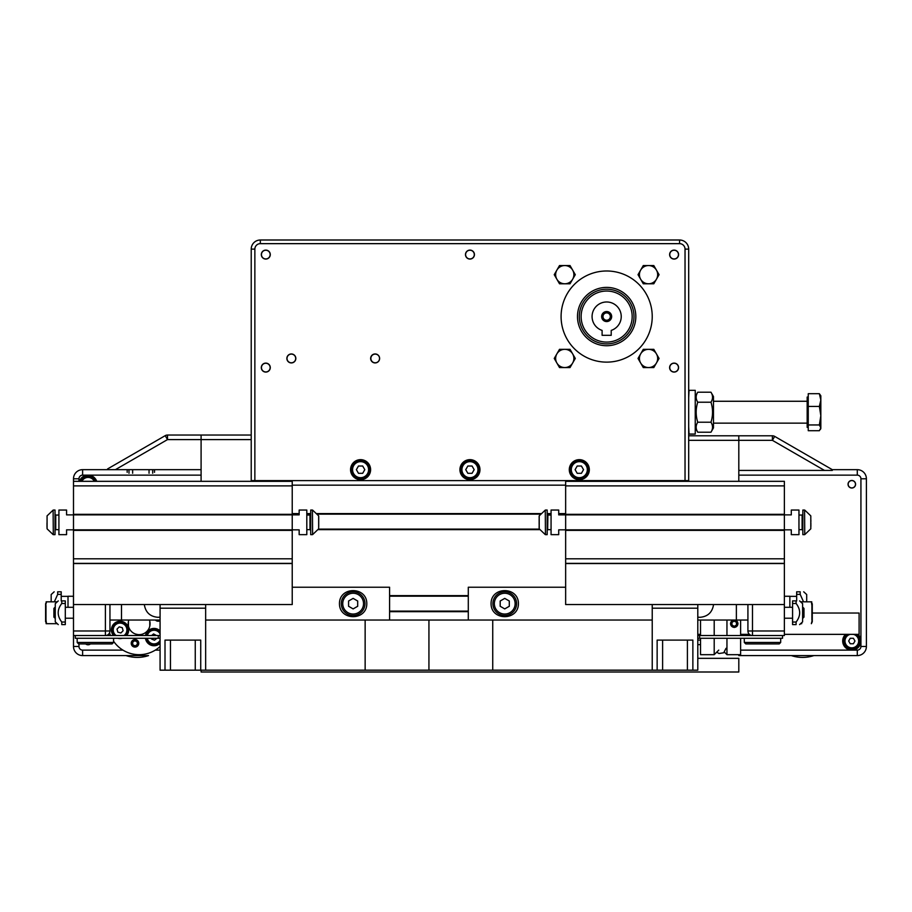 <?xml version="1.0" encoding="UTF-8"?>
<svg xmlns="http://www.w3.org/2000/svg" width="912" height="912" viewBox="0 0 912 912"><rect width="100%" height="100%" fill="white"/><g stroke="black" fill="none" stroke-linecap="round" stroke-linejoin="round"><path stroke-width="1.37" d="M652.228 620.046L428.936 620.046L428.936 670.172L657.142 670.172L657.142 640.099L692.869 640.099L692.869 670.172L697.794 670.172L697.794 604.553L652.228 604.553L652.228 670.172M692.869 670.172L657.142 670.172M662.614 670.172L662.614 640.099L664.985 640.099M685.037 640.099L687.409 640.099L687.409 670.172M200.731 670.172L165.004 670.172L165.004 640.099L200.731 640.099L200.731 670.172L428.936 670.172L428.936 620.046L205.645 620.046M170.464 670.172L170.464 640.099L172.835 640.099M192.888 640.099L195.259 640.099L195.259 670.172M160.079 608.201L205.645 608.201L205.645 604.553L160.079 604.553L160.079 670.172L165.004 670.172M205.645 608.201L205.645 670.172M109.953 620.046L160.079 620.046M73.473 620.046L73.473 618.222L65.299 618.222M68.012 607.289L68.012 596.266L73.473 596.266M339.458 603.641C339.321 586.291 366.943 586.291 366.806 603.641C366.943 620.992 339.321 620.992 339.458 603.641M160.079 617.15L157.958 617.31C150.081 616.615 145.544 612.362 144.313 604.553M73.496 587.237L73.473 607.289L65.299 607.289M389.584 620.046L389.584 587.237L292.228 587.237M121.501 620.046L121.501 604.553M697.794 620.046L747.92 620.046M784.377 620.046L784.4 618.222L792.574 618.222M784.4 596.266L789.86 596.266L789.86 607.289M713.56 604.553C712.329 612.362 707.792 616.615 699.914 617.31L697.794 617.15M792.574 607.289L784.377 607.289L784.377 587.237M518.415 603.641C518.552 620.992 490.93 620.992 491.066 603.641C490.93 586.291 518.552 586.291 518.415 603.641M565.645 587.237L468.289 587.237L468.289 620.046M736.372 604.553L736.372 620.046M747.92 604.553L747.92 630.99L752.48 630.99L752.48 604.553M697.794 638.275L782.553 638.275L782.553 635.539L784.377 635.539L784.377 630.99L752.48 630.99L752.48 635.539A4.56 4.56 0 0 1 747.92 630.99M784.377 630.99L784.377 563.548L565.645 563.548L565.645 604.553L652.228 604.553M802.606 607.289L802.606 618.222M802.856 618.222L803.974 617.105L803.974 608.407L802.856 607.289M811.361 601.817L811.897 605.465L811.748 601.817L801.694 601.817L811.748 601.817M801.694 602.809L801.694 601.817L800.599 601.817M812.261 620.046L811.361 623.694L812.273 621.745L812.261 605.465M800.599 623.694L801.694 623.694L801.694 622.702M811.897 620.046L811.897 605.465M799.607 600.905L802.606 603.641L802.606 621.87L799.607 624.606M796.108 603.493L792.574 603.493L792.574 600.905L796.108 600.905C800.861 600.905 800.861 600.905 796.108 600.905C800.861 600.905 800.861 600.905 796.108 600.905L796.108 603.493C800.861 609.672 800.861 615.851 796.108 622.03L796.108 624.606C800.861 624.606 800.861 624.606 796.108 624.606C800.861 624.606 800.861 624.606 796.108 624.606L792.574 624.606L792.574 622.03L796.108 622.03M792.574 603.493L792.574 622.03M105.393 604.553L105.393 630.99L109.953 630.99L109.953 604.553M109.953 630.99A4.56 4.56 0 0 1 105.393 635.539A4.56 4.56 0 0 0 109.953 630.99M205.645 604.553L292.228 604.553L292.228 563.548L73.496 563.548L73.496 635.539L158.255 635.539L158.255 638.275L160.079 638.275M55.267 618.222L55.267 607.289M55.016 607.289L53.899 608.407L53.899 617.105L55.016 618.222M46.512 623.694L45.976 620.046L46.124 623.694L56.179 623.694L46.124 623.694M56.179 622.702L56.179 623.694L57.262 623.694M45.611 605.465L46.512 601.817L45.6 603.767L45.611 620.046M54.173 591.797L51.175 594.533L51.175 601.817L46.124 601.817L56.179 601.817L46.512 601.817M57.262 601.817L56.179 601.817L56.179 602.809M45.976 605.465L45.976 620.046M58.265 624.606L55.267 621.87L55.267 603.641L58.265 600.905M61.765 622.03L65.299 622.03L65.299 624.606L61.765 624.606C57.011 624.606 57.011 624.606 61.765 624.606C57.011 624.606 57.011 624.606 61.765 624.606C57.011 624.606 57.011 624.606 61.765 624.606C57.011 624.606 57.011 624.606 61.765 624.606L61.765 622.03C57.011 615.851 57.011 609.672 61.765 603.493L61.765 600.905C57.011 600.905 57.011 600.905 61.765 600.905C57.011 600.905 57.011 600.905 61.765 600.905L65.299 600.905L65.299 603.493L61.765 603.493M65.299 622.03L65.299 603.493M165.22 435.651L167.5 439.595L167.5 435.035L201.096 435.035L167.5 435.035A4.56 4.56 0 0 0 165.22 435.651L107.582 468.928L107.582 469.669L115.402 469.669L82.616 469.669A9.109 9.109 0 0 0 73.496 478.789L73.496 514.881L66.576 514.881L66.576 510.047L58.915 510.047L58.915 534.649L66.576 534.649L66.576 529.826L73.496 529.826L73.496 563.548M292.228 563.548L292.228 529.826L299.159 529.826L299.159 534.649L306.808 534.649L306.808 510.047L299.159 510.047L299.159 514.881L292.228 514.881L292.228 481.331L73.496 481.331M160.079 604.553L73.496 604.553M784.377 563.548L784.377 529.826L791.297 529.826L791.297 534.649L798.958 534.649L798.958 510.047L791.297 510.047L791.297 514.881L784.377 514.881L784.377 481.331L565.645 481.331L565.645 514.881L558.714 514.881L558.714 510.047L551.065 510.047L551.065 534.649L558.714 534.649L558.714 529.826L565.645 529.826L565.645 563.548M784.377 604.553L697.794 604.553M804.566 534.649L802.845 534.649L802.845 510.047L804.566 510.047L804.76 534.603L804.566 510.047M810.802 528.823L810.802 515.873L810.802 528.823L804.76 534.603M810.871 526.498L810.871 522.941M810.871 520.022L810.871 521.755M53.306 510.047L55.028 510.047L55.028 534.649L53.306 534.649L53.113 510.104L53.306 534.649M47.002 527.444L47.002 522.941M312.428 534.649L310.707 534.649L310.707 510.047L312.428 510.047L312.611 534.603L312.428 510.047M318.721 516.796L318.721 526.52M318.721 525.757L318.721 524.674M318.721 519.122L318.721 520.022M545.444 510.047L547.166 510.047L547.166 534.649L545.444 534.649L545.262 510.104L545.444 534.649M539.209 515.873L539.209 528.823L539.209 515.873L545.262 510.104M539.152 518.939L539.152 524.674M539.152 525.574L539.152 527.9M539.152 518.176L539.152 516.317M784.377 529.826L784.377 514.881L565.645 514.881L565.645 529.826L784.377 529.826M784.377 563.365L565.645 563.365M73.496 514.881L73.496 529.826L292.228 529.826L292.228 514.881L73.496 514.881M73.496 563.365L292.228 563.365M149.431 620.046A10.933 10.933 0 0 1 149.785 621.266L149.785 626.122A10.933 10.933 0 0 1 128.455 626.122L128.455 621.266A10.933 10.933 0 0 1 128.809 620.046M784.377 634.353L859.104 634.353L859.104 613.035L812.273 613.035M749.413 634.353L740.624 634.353M700.53 634.353L697.794 634.353M139.114 654.679A30.985 30.985 0 0 0 160.079 646.517A30.985 30.985 0 0 1 113.544 641.193A30.985 30.985 0 0 0 139.114 654.679M109.531 632.905A30.985 30.985 0 0 0 110.489 635.539A30.985 30.985 0 0 1 109.531 632.905M135.637 634.068L137.666 634.535M726.955 635.539L726.955 620.046M724.447 652.171L726.955 654.679L726.955 638.275M735.197 620.046L738.013 623.694L734.251 627.467L730.478 623.694L733.305 620.046M740.624 635.539L740.624 620.046M726.955 654.679L740.624 654.679L740.624 638.275M128.455 626.122A10.933 10.933 0 0 1 128.455 621.266M149.785 621.266A10.933 10.933 0 0 1 149.785 626.122M137.507 640.509A3.762 3.762 0 0 1 136.162 646.893A3.762 3.762 0 0 1 131.305 642.538A3.762 3.762 0 0 1 137.507 640.509M160.079 620.707A3.762 3.762 0 0 1 155.439 620.046M145.521 635.539A8.653 8.653 0 0 1 160.079 630.876M160.079 643.291A8.653 8.653 0 0 1 145.464 638.275M122.356 638.275A8.653 8.653 0 0 1 117.762 638.275M113.464 635.539A8.653 8.653 0 0 1 114.103 623.648A8.653 8.653 0 0 1 126.016 623.648A8.653 8.653 0 0 1 126.654 635.539M714.199 638.275L714.199 654.679L700.53 654.679L700.53 638.275M714.199 620.046L714.199 635.539M700.53 620.046L700.53 635.539M734.605 620.046A3.659 3.659 0 0 1 737.363 625.621A3.659 3.659 0 0 1 731.15 625.643A3.659 3.659 0 0 1 733.898 620.046M736.577 624.925L734.342 626.327L732.017 625.096L731.926 622.463L734.149 621.061L736.474 622.292L736.577 624.925M137.609 640.76A3.659 3.659 0 0 1 135.888 646.87A3.659 3.659 0 0 1 131.465 642.322A3.659 3.659 0 0 1 137.609 640.76M132.457 642.595L134.338 640.76L136.868 641.478L137.518 644.032L135.637 645.867L133.106 645.149L132.457 642.595M160.079 620.593A3.659 3.659 0 0 1 155.587 620.046M125.4 635.539A7.752 7.752 0 0 0 125.605 624.515A7.752 7.752 0 0 0 114.581 624.458A7.752 7.752 0 0 0 114.718 635.539M123.109 630.739L120.886 632.974L117.83 632.164L117.01 629.109L119.244 626.875L122.288 627.695L123.109 630.739M160.079 632.221A7.752 7.752 0 0 0 146.456 635.539M146.387 638.275A7.752 7.752 0 0 0 160.079 641.934M156.932 638.275L154.504 640.201L151.574 639.038L151.46 638.275M151.586 635.539L153.581 633.954L156.579 635.539M736.451 622.28L736.451 624.139M565.645 514.151L558.714 514.151M551.065 514.151L547.166 514.151M540.531 514.151L317.342 514.151M310.707 514.151L306.808 514.151M299.159 514.151L292.228 514.151M539.402 529.097L318.47 529.097M468.289 596.174L389.584 596.174M468.289 611.12L389.584 611.12M700.53 644.659L697.794 644.659L700.53 644.659M201.096 670.172L201.096 671.996L738.811 671.996L738.811 658.327L697.794 658.327M738.811 481.331L738.811 475.141L857.291 475.141A3.648 3.648 0 0 1 860.928 478.789L866.4 478.789L866.4 646.483L866.4 478.789A9.109 9.109 0 0 0 857.291 469.669L832.314 469.669L774.676 436.392A4.56 4.56 0 0 0 772.396 435.788L738.811 435.788L738.811 475.141L738.811 435.788L688.685 435.788L688.685 481.331M842.699 641.011A9.109 9.109 0 0 0 851.819 650.119A9.109 9.109 0 0 1 845.584 634.353A9.109 9.109 0 0 0 842.699 641.011M860.928 478.789L860.928 641.011A9.109 9.109 0 0 0 858.044 634.353A9.109 9.109 0 0 1 851.819 650.119L740.624 650.119M848.046 484.249A3.762 3.762 0 0 1 853.7 480.989A3.762 3.762 0 0 1 853.7 487.521A3.762 3.762 0 0 1 848.046 484.249M738.811 654.679L738.811 655.591L857.291 655.591A9.109 9.109 0 0 0 866.4 646.483L860.928 646.483A3.648 3.648 0 0 1 857.291 650.119L851.819 650.119M791.365 655.591A35.545 35.545 0 0 0 813.835 655.591M851.819 480.59A3.659 3.659 0 0 1 854.989 486.085A3.659 3.659 0 0 1 848.65 486.085A3.659 3.659 0 0 1 851.819 480.59M847.852 634.353A7.752 7.752 0 0 0 844.067 641.011A7.752 7.752 0 0 0 855.638 647.748A7.752 7.752 0 0 0 855.787 634.353M853.393 643.747L850.235 643.747L848.662 641.011L850.235 638.275L853.393 638.275L854.977 641.011L853.393 643.747M96.718 481.331A9.109 9.109 0 0 0 88.076 475.141A9.109 9.109 0 0 1 96.718 481.331M79.447 481.331A9.109 9.109 0 0 1 88.076 475.141L201.096 475.141L201.096 481.331M90.459 643.929A3.762 3.762 0 0 1 85.694 643.929M73.496 635.539L73.496 646.483A9.109 9.109 0 0 0 82.616 655.591L148.531 655.591A35.545 35.545 0 0 1 126.061 655.591L107.582 655.591M201.096 475.141L201.096 435.035L201.096 475.141M95.258 481.331A7.752 7.752 0 0 0 80.906 481.331M90.299 643.929A3.659 3.659 0 0 1 85.865 643.929M772.396 435.788L772.396 440.336L774.676 436.392M251.222 481.331L251.222 249.113A9.109 9.109 0 0 1 260.33 240.004L260.33 243.652L679.565 243.652A5.472 5.472 0 0 1 685.037 249.113L688.685 249.113A9.109 9.109 0 0 0 679.565 240.004L260.33 240.004L679.565 240.004A9.109 9.109 0 0 1 688.685 249.113L688.685 440.336L772.396 440.336L824.494 470.421L832.314 470.421L832.314 469.669M824.494 470.421L738.811 470.421M201.096 435.035L251.222 435.035L251.222 439.595L167.5 439.595L115.402 469.669L201.096 469.669M107.582 469.669L110.66 469.669M738.811 435.788L688.685 435.788L688.685 426.748L689.05 434.078L695.24 434.078L695.24 390.336L689.05 390.336L688.685 397.666L688.685 249.113M149.044 469.669L149.044 473.248M132.639 469.669L132.639 473.248M154.516 472.336L154.516 469.669M127.167 469.669L127.167 472.336M370.648 358.45A4.48 4.48 0 0 1 377.374 354.563A4.48 4.48 0 0 1 377.374 362.326A4.48 4.48 0 0 1 370.648 358.45M286.87 358.45A4.48 4.48 0 0 1 293.596 354.563A4.48 4.48 0 0 1 293.596 362.326A4.48 4.48 0 0 1 286.87 358.45M652.228 316.555A45.566 45.566 0 0 1 583.874 356.022A45.566 45.566 0 0 1 583.874 277.1A45.566 45.566 0 0 1 652.228 316.555M251.222 480.613L254.858 480.613L254.858 249.113A5.472 5.472 0 0 1 260.33 243.652M685.037 249.113L685.037 480.613L688.685 480.613M685.037 480.613L254.858 480.613M474.434 254.585A4.48 4.48 0 0 1 467.708 258.461A4.48 4.48 0 0 1 467.708 250.709A4.48 4.48 0 0 1 474.434 254.585M270.283 367.593A4.48 4.48 0 0 1 263.557 371.48A4.48 4.48 0 0 1 263.557 363.717A4.48 4.48 0 0 1 270.283 367.593M678.585 367.593A4.48 4.48 0 0 1 671.859 371.48A4.48 4.48 0 0 1 671.859 363.717A4.48 4.48 0 0 1 678.585 367.593M270.283 254.585A4.48 4.48 0 0 1 263.557 258.461A4.48 4.48 0 0 1 263.557 250.709A4.48 4.48 0 0 1 270.283 254.585M678.585 254.585A4.48 4.48 0 0 1 671.859 258.461A4.48 4.48 0 0 1 671.859 250.709A4.48 4.48 0 0 1 678.585 254.585M370.603 469.669A10.021 10.021 0 0 1 355.566 478.355A10.021 10.021 0 0 1 355.566 460.993A10.021 10.021 0 0 1 370.603 469.669M479.974 469.669A10.021 10.021 0 0 1 464.938 478.355A10.021 10.021 0 0 1 464.938 460.993A10.021 10.021 0 0 1 479.974 469.669M589.334 469.669A10.021 10.021 0 0 1 574.298 478.355A10.021 10.021 0 0 1 574.298 460.993A10.021 10.021 0 0 1 589.334 469.669M609.33 320.796A5.016 5.016 0 0 0 608.988 312.121A5.016 5.016 0 0 0 601.646 316.749A5.016 5.016 0 0 0 609.33 320.796M634 316.555A27.337 27.337 0 0 1 592.982 340.233A27.337 27.337 0 0 1 592.982 292.877A27.337 27.337 0 0 1 634 316.555M632.176 316.555A25.513 25.513 0 0 1 593.894 338.66A25.513 25.513 0 0 1 593.894 294.462A25.513 25.513 0 0 1 632.176 316.555M611.211 335.331L602.102 335.331L602.102 330.406A14.581 14.581 0 0 1 594.875 307.971A14.581 14.581 0 0 1 618.439 307.971A14.581 14.581 0 0 1 611.211 330.406L611.211 335.331M820.834 427.831L819.364 424.958L820.834 415.701L820.834 427.831L819.364 430.715L808.249 430.715L808.249 393.699L819.364 393.699L820.834 395.808L820.834 415.701L819.364 406.444L820.834 400.072L819.364 393.699M808.249 424.958L819.364 424.958M808.249 406.444L819.364 406.444M808.249 427.363L807.166 427.363L807.166 397.051L808.249 397.051M713.469 396.538L713.469 427.888L710.972 432.208C713.059 428.868 713.059 425.539 710.972 422.21C713.059 415.541 713.059 408.872 710.972 402.215C713.059 398.875 713.059 395.546 710.972 392.217L713.469 396.538M695.24 396.538L697.737 392.217C695.651 395.546 695.651 398.875 697.737 402.215C695.651 408.872 695.651 415.541 697.737 422.21C695.651 425.539 695.651 428.868 697.737 432.208L710.972 432.208M710.972 422.21L697.737 422.21M710.972 402.215L697.737 402.215M710.972 392.217L697.737 392.217M674.093 371.948A4.355 4.355 0 0 1 670.331 365.416A4.355 4.355 0 0 1 677.867 365.416A4.355 4.355 0 0 1 674.093 371.948M674.093 258.94A4.355 4.355 0 0 1 670.331 252.407A4.355 4.355 0 0 1 677.867 252.407A4.355 4.355 0 0 1 674.093 258.94M469.954 258.94A4.355 4.355 0 0 1 466.18 252.407A4.355 4.355 0 0 1 473.716 252.407A4.355 4.355 0 0 1 469.954 258.94M265.802 258.94A4.355 4.355 0 0 1 262.029 252.407A4.355 4.355 0 0 1 269.564 252.407A4.355 4.355 0 0 1 265.802 258.94M262.724 370.682A4.355 4.355 0 0 1 264.662 363.398A4.355 4.355 0 0 1 269.998 368.71A4.355 4.355 0 0 1 262.724 370.682M610.208 317.467A3.659 3.659 0 0 1 604.097 319.177A3.659 3.659 0 0 1 605.659 313.033A3.659 3.659 0 0 1 610.208 317.467M611.074 317.684A4.56 4.56 0 0 0 607.78 312.143A4.56 4.56 0 0 0 602.239 315.438A4.56 4.56 0 0 0 605.534 320.978A4.56 4.56 0 0 0 611.074 317.684M291.35 362.794A4.355 4.355 0 0 1 287.588 356.273A4.355 4.355 0 0 1 295.123 356.273A4.355 4.355 0 0 1 291.35 362.794M375.197 362.794A4.355 4.355 0 0 1 371.435 356.273A4.355 4.355 0 0 1 378.97 356.273A4.355 4.355 0 0 1 375.197 362.794M570.205 469.669A9.109 9.109 0 0 0 579.314 478.789A9.109 9.109 0 0 0 588.434 469.669A9.109 9.109 0 0 0 579.314 460.56A9.109 9.109 0 0 0 570.205 469.669M581.423 473.317L577.205 473.317L575.107 469.669L577.205 466.021L581.423 466.021L583.52 469.669L581.423 473.317M460.834 469.669A9.109 9.109 0 0 0 469.954 478.789A9.109 9.109 0 0 0 479.062 469.669A9.109 9.109 0 0 0 469.954 460.56A9.109 9.109 0 0 0 460.834 469.669M472.051 473.317L467.845 473.317L465.736 469.669L467.845 466.021L472.051 466.021L474.16 469.669L472.051 473.317M351.473 469.669A9.109 9.109 0 0 0 360.582 478.789A9.109 9.109 0 0 0 369.702 469.669A9.109 9.109 0 0 0 360.582 460.56A9.109 9.109 0 0 0 351.473 469.669M362.691 473.317L358.473 473.317L356.375 469.669L358.473 466.021L362.691 466.021L364.789 469.669L362.691 473.317M572.656 362.999L570.034 367.559L564.767 367.559A9.109 9.109 0 0 0 572.656 353.89L575.29 358.45L572.656 362.999M559.501 367.559L556.879 362.999A9.109 9.109 0 0 0 564.767 367.559L559.501 367.559M554.245 358.45L556.879 353.89A9.109 9.109 0 0 0 556.879 362.999L554.245 358.45M564.767 349.33L570.034 349.33L572.656 353.89A9.109 9.109 0 0 0 556.879 353.89L559.501 349.33L564.767 349.33M572.656 279.232L570.034 283.78L564.767 283.78A9.109 9.109 0 0 0 572.656 270.112L575.29 274.672L572.656 279.232M559.501 283.78L556.879 279.232A9.109 9.109 0 0 0 564.767 283.78L559.501 283.78M554.245 274.672L556.879 270.112A9.109 9.109 0 0 0 556.879 279.232L554.245 274.672M564.767 265.552L570.034 265.552L572.656 270.112A9.109 9.109 0 0 0 556.879 270.112L559.501 265.552L564.767 265.552M656.435 362.999L653.801 367.559L648.546 367.559A9.109 9.109 0 0 0 656.435 353.89L659.068 358.45L656.435 362.999M643.279 367.559L640.657 362.999A9.109 9.109 0 0 0 648.546 367.559L643.279 367.559M638.024 358.45L640.657 353.89A9.109 9.109 0 0 0 640.657 362.999L638.024 358.45M648.546 349.33L653.801 349.33L656.435 353.89A9.109 9.109 0 0 0 640.657 353.89L643.279 349.33L648.546 349.33M656.435 279.232L653.801 283.78L648.546 283.78A9.109 9.109 0 0 0 656.435 270.112L659.068 274.672L656.435 279.232M643.279 283.78L640.657 279.232A9.109 9.109 0 0 0 648.546 283.78L643.279 283.78M638.024 274.672L640.657 270.112A9.109 9.109 0 0 0 640.657 279.232L638.024 274.672M648.546 265.552L653.801 265.552L656.435 270.112A9.109 9.109 0 0 0 640.657 270.112L643.279 265.552L648.546 265.552M779.213 643.929L780.672 642.47L744.329 642.47L745.799 643.929L779.213 643.929M744.272 638.275L744.329 642.47M780.672 642.47L780.729 638.275M112.073 643.929L113.544 642.47L77.201 642.47L78.66 643.929L112.073 643.929M77.144 638.275L77.201 642.47M113.544 642.47L113.601 638.275M504.735 615.497A11.845 11.845 0 0 0 516.591 603.641A11.845 11.845 0 0 0 504.735 591.797A11.845 11.845 0 0 0 492.89 603.641A11.845 11.845 0 0 0 504.735 615.497M509.295 601.008L509.295 606.275L504.735 608.908L500.186 606.275L500.186 601.008L504.735 598.386L509.295 601.008M353.126 615.497A11.845 11.845 0 0 0 364.982 603.641A11.845 11.845 0 0 0 353.126 591.797A11.845 11.845 0 0 0 341.282 603.641A11.845 11.845 0 0 0 353.126 615.497M357.686 601.008L357.686 606.275L353.126 608.908L348.578 606.275L348.578 601.008L353.126 598.386L357.686 601.008M803.7 591.797L806.698 594.533L806.698 601.817M800.189 594.373L796.666 594.373L796.666 591.797L800.189 591.797C804.943 591.797 804.943 591.797 800.189 591.797C804.943 591.797 804.943 591.797 800.189 591.797L800.189 594.373L803.54 601.817M796.666 594.373L796.666 600.905M61.207 600.905L61.207 591.797L57.684 591.797C52.93 591.797 52.93 591.797 57.684 591.797C52.93 591.797 52.93 591.797 57.684 591.797L57.684 594.373L54.332 601.817M61.207 594.373L57.684 594.373M782.553 635.539L697.794 635.539M699.618 638.275L699.618 635.539M75.32 635.539L75.32 638.275L158.255 638.275M160.079 635.539L158.255 635.539M652.228 608.201L697.794 608.201M492.731 620.046L492.731 670.172M365.142 670.172L365.142 620.046M73.496 630.99L105.393 630.99L105.393 635.539M802.845 514.334L802.115 515.052L802.115 529.644L798.958 529.644L802.115 529.644L802.845 530.374M53.113 534.603L47.071 528.823L47.071 515.873L53.113 510.104M55.028 530.374L55.746 529.644L55.746 515.052L55.028 514.334M312.611 510.104L318.664 515.873L318.664 528.823L312.611 534.603M310.707 514.334L309.977 515.052L309.977 529.644L310.707 530.374M547.667 529.644L547.895 515.052L547.166 514.334M784.377 485.891L565.645 485.891M784.377 514.334L565.645 514.334M784.377 530.374L565.645 530.374M784.377 558.805L565.645 558.805M73.496 485.891L292.228 485.891M292.228 514.334L73.496 514.334M73.496 558.805L292.228 558.805M73.496 530.374L292.228 530.374M116.166 635.539A6.84 6.84 0 0 1 115.516 624.823A6.84 6.84 0 0 1 125.434 625.7A6.84 6.84 0 0 1 123.964 635.539M147.379 635.539A6.84 6.84 0 0 1 160.079 633.874M160.079 640.292A6.84 6.84 0 0 1 147.311 638.275M565.645 485.161L292.228 485.161M565.645 513.604L558.714 513.604M551.065 513.604L547.166 513.604M541.021 513.604L316.852 513.604M310.707 513.604L306.808 513.604M299.159 513.604L292.228 513.604M539.801 529.644L318.071 529.644M468.289 595.627L389.584 595.627M468.289 611.667L389.584 611.667M700.53 640.099L697.794 640.099M860.928 641.011L860.928 646.483M857.291 475.141L857.291 469.669M857.291 650.119L857.291 655.591M853.381 634.353A6.84 6.84 0 0 1 858.568 642.059A6.84 6.84 0 0 1 851.295 647.828A6.84 6.84 0 0 1 850.246 634.353M78.968 481.331L78.968 478.789A3.648 3.648 0 0 1 82.616 475.141L88.076 475.141M122.938 650.119L82.616 650.119A3.648 3.648 0 0 1 78.968 646.483L78.968 643.929M160.079 650.119L155.291 650.119M82.616 650.119L82.616 655.591M78.968 646.483L73.496 646.483M78.968 478.789L73.496 478.789M82.616 475.141L82.616 469.669M81.898 481.331A6.84 6.84 0 0 1 94.267 481.331M152.692 469.669L152.692 473.248M128.991 473.248L128.991 469.669M679.565 243.652L679.565 240.004M251.222 249.113L254.858 249.113M577.49 316.555A29.161 29.161 0 0 0 621.243 341.818A29.161 29.161 0 0 0 621.243 291.304A29.161 29.161 0 0 0 577.49 316.555M571.3 469.669A8.026 8.026 0 0 1 583.327 462.726A8.026 8.026 0 0 1 583.327 476.611A8.026 8.026 0 0 1 571.3 469.669M461.928 469.669A8.026 8.026 0 0 1 473.955 462.726A8.026 8.026 0 0 1 473.955 476.611A8.026 8.026 0 0 1 461.928 469.669M352.568 469.669A8.026 8.026 0 0 1 364.595 462.726A8.026 8.026 0 0 1 364.595 476.611A8.026 8.026 0 0 1 352.568 469.669M504.735 614.038A10.385 10.385 0 0 1 495.74 598.454A10.385 10.385 0 0 1 513.741 598.454A10.385 10.385 0 0 1 504.735 614.038M353.126 614.038A10.385 10.385 0 0 1 344.132 598.454A10.385 10.385 0 0 1 362.132 598.454A10.385 10.385 0 0 1 353.126 614.038M812.273 621.745L812.273 603.767M45.6 603.767L45.6 621.745M810.802 515.873L804.76 510.104M802.115 515.052L798.958 515.052M55.746 529.644L58.915 529.644M55.746 515.052L58.915 515.052M310.205 529.644L306.808 529.644M309.977 515.052L306.808 515.052M539.209 528.823L545.262 534.603M551.065 529.644L547.895 529.644L547.166 530.374M547.895 515.052L551.065 515.052M718.759 650.119L714.199 654.679M716.707 652.171L718.941 653.516L723.706 652.787L726.043 648.307M807.166 401.269L713.469 401.269M807.166 423.145L713.469 423.145M820.834 428.617L820.355 429.427M695.24 427.888L697.737 432.208M789.86 596.357L796.666 596.357M68.012 596.357L61.207 596.357"/></g></svg>
